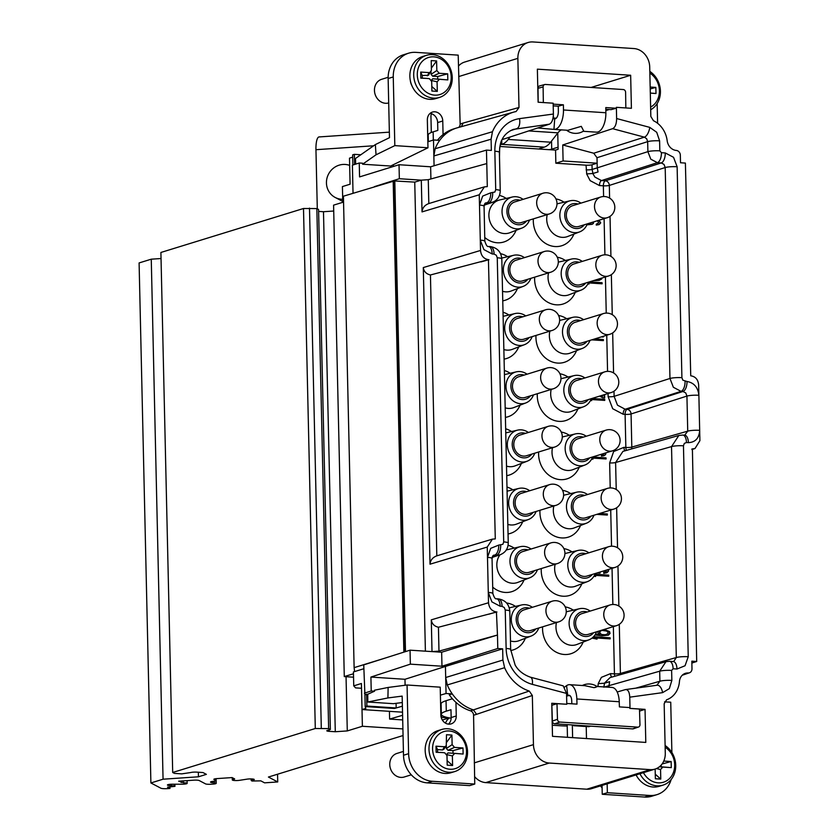 <?xml version="1.0" encoding="UTF-8"?>
<svg xmlns="http://www.w3.org/2000/svg" width="839" height="839" viewBox="0 0 839 839"><rect width="100%" height="100%" fill="white"/><g stroke="black" fill="none" stroke-linecap="round" stroke-linejoin="round"><path stroke-width="1.26" d="M389.432 711.325L389.611 719.075L402.699 719.925M402.909 728.913L362.385 726.27L347.283 730.926L335.285 731.734L329.108 731.335A4.415 0.703 -1.3 0 1 326.822 730.779A4.415 0.703 -1.3 0 1 327.378 730.423L330.367 729.5L328.636 728.588L315.296 728.514L172.698 772.478L174.428 773.39L181.769 773.862L190.747 772.541A4.415 0.703 -1.3 0 1 196.746 772.132L202.933 772.541L206.384 774.355L198.444 776.799L163.06 779.2L150.894 782.955L160.878 788.209A5.296 0.839 178.7 0 0 167.433 788.639L169.971 788.461L167.527 787.171L174.963 786.353L171.67 785.608A4.415 0.703 -1.3 0 1 167.433 785.01A4.415 0.703 -1.3 0 1 172.467 784.203L182.094 784.203A4.415 0.703 178.7 0 0 187.139 783.406A4.415 0.703 178.7 0 0 183.384 782.797L178.665 781.193L193.715 780.176A4.415 0.703 -1.3 0 1 199.179 780.532L205.534 783.878A4.415 0.703 178.7 0 0 210.998 784.234L213.001 784.098A4.415 0.703 178.7 0 0 216.2 783.353A4.415 0.703 178.7 0 0 214.385 782.829L212.519 782.661A4.856 0.766 -1.3 0 1 210.526 782.084A4.856 0.766 -1.3 0 1 212.791 781.382L214.417 781.182A3.534 0.556 178.7 0 0 216.063 780.679A3.534 0.556 178.7 0 0 215.917 780.522L214.029 779.525A4.415 0.703 -1.3 0 1 213.851 779.337A4.415 0.703 -1.3 0 1 217.049 778.592L232.099 777.575L234.668 778.928L233.85 779.379A4.415 0.703 178.7 0 0 232.319 779.945A4.415 0.703 178.7 0 0 234.889 780.522A4.415 0.703 178.7 0 0 239.587 780.312L247.002 779.158A4.415 0.703 -1.3 0 1 251.71 778.949A4.415 0.703 -1.3 0 1 254.269 779.525A4.415 0.703 -1.3 0 1 252.35 780.144L251.197 780.522L252.036 781.025L260.824 780.857L264.579 782.839L277.73 781.948L277.552 774.229M405.101 685.253L404.975 679.286L370.911 677.063L371.226 690.979L374.551 691.2L367.734 694.252L364.913 694.713L365.175 706.564L365.846 708.42L362.008 709.542L361.42 683.491L353.743 685.851L355.579 687.886L361.525 688.274L362.385 726.27M403.056 735.541L268.417 777.04L277.73 781.948M452.389 698.761L446.044 700.722A39.653 6.272 178.7 0 0 441.104 703.89L441.335 714.325A39.653 6.272 178.7 0 1 446.285 711.157L450.973 709.71L451.151 717.544L456.259 715.971L455.955 702.369A42.516 36.675 72.9 0 1 449.253 694.776L452.263 693.905L446.054 693.496L440.391 695.143M402.395 706.165L396.176 707.969L396.071 703.334M362.008 709.542L402.531 712.185M402.594 715.3L389.611 719.075M440.957 716.233L442.499 715.782M364.913 694.713L363.738 664.887L385.153 658.08L354.121 667.645L354.593 671.578L353.429 671.934L353.743 685.851M363.822 668.735L354.593 671.578M353.555 677.199L344.284 676.591L353.471 673.759M366.884 706.039L396.176 707.969L394.477 708.473L365.175 706.564L366.884 706.039L366.612 694.178M367.734 694.252L367.828 702.012L393.386 703.68L402.311 702.537M360.822 154.754L354.362 154.345L354.593 164.475M355.684 164.129L355.484 158.498L375.358 144.581L376.04 154.796L362.605 164.213L390.628 166.038L427.974 147.779L427.345 119.998A8.81 7.603 -107.1 0 1 432.452 112.08A8.81 7.603 -107.1 0 1 442.761 120.994L443.065 134.597A42.516 36.675 72.9 0 0 437.518 140.228M374.551 691.2L374.54 690.203L388.132 687.445L407.062 685.002L440.213 687.172L440.842 714.964A8.81 7.603 -107.1 0 0 451.151 723.879A8.81 7.603 -107.1 0 0 456.259 715.971M455.955 702.369A42.516 36.675 72.9 0 0 470.459 710.801L473.437 709.888L476.562 714.325L473.574 715.248L474.748 784.056L432.337 781.287A26.439 22.8 72.9 0 1 408.614 753.674L407.062 685.002M473.574 715.248A4.405 3.796 72.9 0 0 470.459 710.801M427.198 759.798A12.333 10.645 -107.1 0 1 425.635 754.701M639.538 711.063L645.044 709.364L645.799 742.421L552.502 736.327L551.758 703.271L566.786 704.257L566.545 693.413L563.231 685.862L530.342 677.167A8.81 3.922 104.8 0 1 532.346 684.372L566.545 693.413M388.132 687.445L387.922 697.943L402.164 696.108L403.507 755.257A26.439 22.8 72.9 0 0 427.229 782.86L469.63 785.629L474.748 784.056M451.151 717.544A8.81 7.603 -107.1 0 1 448.425 724.13M367.828 702.012L387.922 697.943M364.378 693.161L371.226 690.979M446.054 693.496L445.436 666.449L404.975 679.286M445.436 666.449L502.655 648.83L497.779 648.505L441.975 666.218L410.355 664.152L370.911 677.063M410.355 664.152L410.04 650.173L385.153 658.08M410.04 650.173L432.012 651.599L431.288 619.853L488.518 602.748L487.249 547.059L430.019 564.186L423.296 267.568L480.527 250.462L479.258 194.784L484.418 186.856L487.302 186.625L486.777 163.574L428.278 179.682L421.304 180.154L414.749 182.115L394.382 180.941L405.069 651.746M343.56 202.073L333.586 205.146L344.284 676.591M346.046 676.706L347.283 730.926M333.723 211.029L323.487 211.722L335.285 731.734M354.121 667.645L343.424 196.2L394.382 180.941M323.487 211.722L318.61 211.407M330.367 729.5L318.568 209.488L316.838 208.575L303.498 208.502L160.899 252.466L172.698 772.478M161.036 258.527L151.261 259.188L139.096 262.932L150.894 782.955M343.518 200.248L342.732 200.49L343.539 201.381M352.705 157.113L349.496 158.162L350.083 184.213L342.417 186.573L342.732 200.49M374.456 186.636L399.343 178.717L421.304 180.154L422.027 211.9C422.426 207.883 424.691 205.104 428.823 203.562L428.278 179.682M399.343 178.717L399.028 164.727L430.638 166.793L486.463 150.097L491.35 150.412L491.098 139.201L492.462 131.733A40.912 35.28 -107.1 0 1 513.846 112.069A40.912 35.28 -107.1 0 1 516.1 111.535L518.995 107.486L517.873 58.342A17.619 15.196 -107.1 0 1 528.098 42.506A17.619 15.196 -107.1 0 1 532.901 41.95L633.896 48.547A17.619 15.196 -107.1 0 1 649.711 66.942L650.833 116.464L653.455 120.711A23.461 20.23 -107.1 0 1 667.173 140.721A10.425 8.988 72.9 0 0 676.307 150.443A4.552 3.933 -107.1 0 1 680.335 155.205L680.502 162.756L685.39 163.081L690.738 375.788C695.5 376.533 698.132 379.606 698.646 384.986L698.877 395.305C697.985 387.345 694.031 382.741 687.005 381.483A8.81 4.237 -86.3 0 1 682.977 391.477L627.111 409.369A4.405 3.776 -107.8 0 1 631.064 413.963L631.809 447.082A4.405 3.786 -105.9 0 1 631.463 448.959M486.463 150.097L486.777 163.574M482.687 196.085L479.499 205.094A8.81 1.395 178.7 0 1 484.061 206.195L485.519 202.944L486.746 202.797A8.81 4.237 93.7 0 0 490.773 192.792L482.687 196.085M563.095 160.973L597.127 163.196L592.019 164.769A4.405 0.692 178.7 0 1 586.031 165.178L555.858 163.206L563.095 160.973L562.738 144.969L612.606 128.682C615.207 127.371 616.55 123.994 616.623 118.54L616.371 107.329L631.41 108.304L630.655 75.258L537.369 69.165L538.114 102.222L553.153 103.197L553.394 114.041C553.205 119.568 551.863 122.945 549.377 124.182L513.363 129.395C505.026 132.751 502.477 138.687 502.152 139.463C500.789 141.078 499.876 145.367 499.383 152.352A8.81 1.395 178.7 0 0 494.842 151.23L495.713 189.645L494.863 192.047L490.773 192.792M649.785 127.381A8.81 3.922 -75.1 0 1 644.394 137.156L646.712 138.792L647.666 141.644A8.81 1.395 178.7 0 1 659.601 140.837L656.717 132.289L649.785 127.381L616.623 118.54M609.607 198.098L609.324 185.419L665.191 167.538A8.81 1.395 178.7 0 1 677.125 166.741L673.528 157.292L665.264 152.939A8.81 4.237 -86.3 0 1 661.237 162.934L605.37 180.825A4.405 3.776 -107.8 0 1 609.324 185.419A4.405 0.692 -1.3 0 1 603.356 185.818L599.507 185.566L590.132 180.637L586.629 173.904L592.795 173.516L598.05 171.943L597.242 167.863L592.124 169.436L592.932 173.516M688.389 442.646A8.81 4.237 -86.3 0 0 684.708 435.168L682.778 435.042A8.81 4.237 93.7 0 1 686.459 442.52L688.389 442.646C695.384 442.3 699.139 438.199 699.674 430.334L699.904 440.653L695.017 448.508L691.871 449.033M682.726 674.808L688.169 672.972A4.552 3.933 -107.1 0 0 689.438 672.794A4.552 3.933 -107.1 0 0 691.986 668.725L691.818 661.174L696.695 661.489L692.395 448.855M698.877 395.305L699.674 430.334A8.81 1.395 -1.3 0 0 687.728 431.152L631.809 447.082A4.405 0.692 178.7 0 1 625.842 447.481L625.097 414.361L623.167 414.235L612.701 408.719L608.139 396.753L608.065 393.512M425.394 651.169L414.749 182.115M405.489 651.62L394.802 180.815M445.876 198.382L428.823 203.562M430.638 166.793L430.91 178.959M399.028 164.727L359.564 176.914L359.249 162.997L362.574 163.206L362.605 164.213M393.334 166.489L393.302 165.22L392.432 165.157M427.838 141.812L433.49 139.966L434.078 165.765M443.065 134.597A42.516 36.675 72.9 0 1 453.763 128.891L456.741 127.968A42.516 36.675 -107.1 0 0 439.699 140.375L433.49 139.966M499.845 146.468L555.554 150.097L558.113 149.269L557.746 133.076M657.608 123.302L657.157 103.575M591.117 87.445L630.655 75.258M553.362 115.74L553.415 118.037M558.061 147.192L551.716 149.153L551.527 141.078M441.199 717.366L449.211 717.89L442.331 720.009M552.251 725.242L558.952 725.672A39.653 6.272 178.7 0 0 567.206 726.029M441.335 714.325A39.653 6.272 178.7 0 0 451.141 718.215M586.22 726.532L586.492 738.551M572.334 724.959L572.618 737.638M671.882 752.541L670.739 702.212L664.561 701.813M607.153 783.846L607.363 792.708L649.764 795.477A26.439 22.8 72.9 0 0 656.958 794.638A26.439 22.8 72.9 0 0 671.179 779.483M573.352 725.022L573.771 725.725L588.8 726.7L590.593 726.154M573.771 725.725L575.554 725.169M617.189 691.997L625.338 689.627C627.96 689.333 629.439 691.839 629.764 697.167L630.016 708.378L645.044 709.364M596.959 686.459L612.061 687.445A17.179 8.264 -86.3 0 1 619.245 701.74L619.402 706.899L629.816 707.571L630.016 708.378M571.82 703.785L571.726 700.722A6.607 3.178 -86.3 0 0 568.968 695.227A6.607 3.178 -86.3 0 0 567.783 695.615L566.619 696.443M552.356 721.058L551.863 705.253L556.981 703.68L557.474 719.296A2.643 2.276 71 0 0 559.865 722.054L554.757 723.805A2.643 2.276 -109 0 1 552.356 721.058L557.474 719.296M559.865 722.054L637.734 727.13A2.643 2.276 71 0 0 638.51 727.035L633.403 728.787A2.643 2.276 -109 0 1 632.627 728.892L554.757 723.805M629.837 708.431L639.475 709.06L639.968 724.686A2.643 2.276 71 0 1 638.51 727.035M566.786 704.257L556.981 703.68M566.776 703.46L577.001 704.131L576.833 698.971A17.179 8.264 -86.3 0 0 569.66 684.676A17.179 8.264 -86.3 0 0 566.577 685.662L564.752 686.963M595.008 687.519C598.06 686.323 597.725 686.375 594.012 687.665L584.835 685.673L569.66 684.676M596.886 686.459L597.011 686.491A14.536 14.536 0 0 0 582.308 685.505M604.72 686.973L608.988 685.652L609.617 681.667L604.5 683.24L598.197 683.628L601.406 677.335L610.582 673.612L614.431 673.853A4.405 0.692 178.7 0 0 620.399 673.455L676.307 657.535A8.81 1.395 -1.3 0 1 688.242 656.738L685.064 665.736L676.979 669.029A8.81 4.237 -86.3 0 0 673.287 661.552L673.665 661.51M676.979 669.029L673.119 668.777A8.81 4.237 93.7 0 0 669.438 661.3L665.956 661.688L659.685 671.21L659.915 681.216A8.81 1.395 -1.3 0 1 671.85 680.419L669.344 688.62L662.611 692.636A8.81 4.415 -97.8 0 0 657.157 685.222L657.21 685.222M500.159 606.24L491.895 601.888L488.288 592.428A8.81 1.395 -1.3 0 1 492.85 593.561L492.85 593.561C494.14 597.525 495.356 599.266 496.468 598.763L496.468 598.763A8.81 4.237 93.7 0 1 500.159 606.24L502.089 606.366A8.81 4.237 -86.3 0 0 498.397 598.889L498.397 598.889C505.288 600.074 509.084 604.164 509.797 611.159A8.81 1.395 178.7 0 0 505.246 610.047L504.291 607.53L502.089 606.366M488.518 602.748C489.095 608.055 491.727 611.117 496.426 611.935L497.475 635.029L441.65 652.228L441.975 666.218M497.779 648.505L497.475 635.029L438.975 651.127L438.44 627.247C434.256 626.272 431.865 623.807 431.288 619.853M502.655 648.83L502.918 660.041L504.617 667.708A40.912 35.28 -107.1 0 0 529.252 691.053L532.335 695.489L533.447 744.633A17.619 15.196 -107.1 0 0 549.262 763.039L650.267 769.636A17.619 15.196 -107.1 0 0 655.06 769.08A17.619 15.196 -107.1 0 0 665.285 753.244L664.163 703.722L666.596 699.81A23.461 20.23 -107.1 0 0 679.443 681.53A10.425 8.988 72.9 0 1 685.264 673.371A10.425 8.988 72.9 0 1 688.169 672.972M691.86 663.03L696.695 661.489M474.58 776.589A17.619 15.196 72.9 0 0 485.771 782.609L586.776 789.205A17.619 15.196 72.9 0 0 591.568 788.65L655.06 769.08M529.252 691.053L473.437 709.888A42.516 36.675 -107.1 0 1 452.263 693.905A42.516 36.675 72.9 0 1 447.292 684.939L445.687 677.513L502.918 660.041M602.045 785.419L602.245 794.281L607.363 792.708M567.174 724.623L567.468 737.303M602.245 794.281L644.646 797.05A26.439 22.8 72.9 0 0 651.84 796.211L656.958 794.638M445.53 723.166A12.333 10.645 -107.1 0 1 449.431 717.922M636.098 774.921A22.024 19.003 72.9 0 0 653.109 787.024A22.024 19.003 72.9 0 0 659.097 786.332L662.936 785.147A22.024 19.003 -107.1 0 1 656.937 785.839A22.024 19.003 -107.1 0 1 639.926 773.747M665.117 745.525A22.024 19.003 -107.1 0 1 675.689 767.234A22.024 19.003 -107.1 0 1 662.936 785.147M665.149 747.224A19.381 16.717 -107.1 0 1 674.304 769.311A19.381 16.717 -107.1 0 1 658.164 782.839A19.381 16.717 -107.1 0 1 643.44 772.656M656.465 768.555L660.555 769.531L660.765 779.095L655.374 778.749L655.154 769.174M660.555 769.531L662.81 767.077L659.412 766.773M663.775 761.057L671.148 761.539L671.284 767.622L662.81 767.077M662.107 763.951L671.148 761.539M661.163 765.126L661.205 766.825L671.284 767.622M661.205 766.825L659.496 766.71M655.269 774.187L660.765 779.095M602.098 787.779A12.333 10.645 -107.1 0 1 600.493 785.902M438.975 651.127L432.012 651.599L441.65 652.228M496.95 611.977L438.44 627.247M492.85 593.561L492.053 558.48A8.81 1.395 178.7 0 0 487.49 557.369L490.679 548.36L498.775 545.077A8.81 4.237 93.7 0 1 494.748 555.072L493.489 555.229M610.215 487.931L609.649 462.918L613.666 451.518L623.922 447.355L625.842 447.481A4.405 2.118 93.7 0 0 626.544 450.365M555.858 163.206L555.554 150.097M580.515 525.497A24.226 20.902 -107.1 0 1 557.002 537.044A24.226 20.902 -107.1 0 1 539.917 512.629A24.226 20.902 -107.1 0 1 539.97 510.28M562.56 490.322A24.226 20.902 -107.1 0 1 570.688 493.594M504.082 359.113A24.226 20.902 72.9 0 0 518.722 346.885M503.012 312.234A24.226 20.902 -107.1 0 1 508.895 314.992M537.327 393.711A24.226 20.902 -107.1 0 0 537.275 396.071A24.226 20.902 72.9 0 0 554.359 420.486A24.226 20.902 72.9 0 0 577.872 408.939M559.907 373.764A24.226 20.902 -107.1 0 1 568.034 377.036M505.403 417.392A24.226 20.902 72.9 0 0 520.044 405.164M504.333 370.513A24.226 20.902 -107.1 0 1 510.217 373.271M505.655 428.792A24.226 20.902 -107.1 0 1 511.538 431.55M506.725 475.671A24.226 20.902 72.9 0 0 521.365 463.443M579.193 467.218A24.226 20.902 72.9 0 1 555.68 478.765A24.226 20.902 72.9 0 1 538.596 454.35A24.226 20.902 -107.1 0 1 538.648 451.99M561.228 432.043A24.226 20.902 -107.1 0 1 569.366 435.315M484.764 237.468A24.226 20.902 72.9 0 0 497.223 242.765A24.226 20.902 72.9 0 0 516.079 230.326M506.242 198.434A24.226 20.902 72.9 0 0 499.446 195.424M533.352 218.874A24.226 20.902 72.9 0 0 555.051 246.54A24.226 20.902 72.9 0 0 573.907 234.102M564.07 202.209A24.226 20.902 72.9 0 0 555.942 198.927M534.674 277.153A24.226 20.902 72.9 0 0 556.372 304.819A24.226 20.902 72.9 0 0 575.229 292.381M565.392 260.489A24.226 20.902 72.9 0 0 557.264 257.206M502.76 300.834A24.226 20.902 72.9 0 0 517.401 288.606M507.574 256.713A24.226 20.902 72.9 0 0 500.526 253.651M536.006 335.432A24.226 20.902 -107.1 0 0 535.953 337.792A24.226 20.902 72.9 0 0 553.037 362.207A24.226 20.902 72.9 0 0 576.55 350.66M558.585 315.485A24.226 20.902 -107.1 0 1 566.713 318.757M510.71 650.508A24.226 20.902 72.9 0 0 525.34 638.28M515.503 606.387A24.226 20.902 72.9 0 0 506.557 602.989M542.613 626.827A24.226 20.902 72.9 0 0 564.311 654.493A24.226 20.902 72.9 0 0 583.157 642.055M573.331 610.152A24.226 20.902 72.9 0 0 565.203 606.88M541.291 568.548A24.226 20.902 72.9 0 0 562.99 596.214A24.226 20.902 72.9 0 0 581.836 583.776M572.009 551.873A24.226 20.902 72.9 0 0 563.86 548.601M492.703 587.143A24.226 20.902 72.9 0 0 505.162 592.439A24.226 20.902 72.9 0 0 524.018 580.001M514.181 548.108A24.226 20.902 72.9 0 0 508.098 545.287M506.987 487.071A24.226 20.902 -107.1 0 1 512.86 489.829M522.697 521.722A24.226 20.902 -107.1 0 1 508.046 533.95M454.696 268.91L454.161 269.046M597.462 220.72L598.668 222.912L596.235 224.202L596.256 225.104L599.109 224.569L600.714 222.859L599.025 220.238M586.901 224.862L592.145 224.296L593.351 223.468L593.729 221.863M588.338 282.9L602.098 283.802L602.066 282.712L589.408 281.883M587.824 283.949L588.999 284.033L588.013 283.592M591.736 339.858L603.388 340.613L603.356 339.533L594.641 338.956M590.96 399.511L604.741 400.402L604.72 399.322L591.925 398.483M590.446 400.56L591.642 400.633L590.635 400.193M592.156 458.052L606.073 458.964L606.041 457.874L592.596 456.993M591.621 459.101L592.974 459.195L591.841 458.692M596.749 514.37L607.342 515.062L607.321 513.971L599.665 513.478M594.463 575.302L608.726 576.236L608.705 575.145L594.966 574.254M593.855 576.351L595.627 576.466L594.18 575.827M591.998 638.112L597.053 639.108L594.159 637.829L610.152 638.878L610.131 637.787L593.561 636.707M593.288 280.687L599.151 280.352L601.573 279.062L601.962 278.013M601.416 336.869L603.304 336.995L603.283 336.292M599.675 396.092L602.633 397.738L604.688 397.875L604.604 394.571M602.57 395.2L602.601 396.291L601.343 395.578M603.902 453.48L603.105 454.79L601.479 455.22L601.5 456.133L603.954 455.745L605.559 454.591L605.926 452.85M606.545 570.038L606.167 571.537L603.723 572.292L603.755 573.373L607.016 572.68L608.611 570.981L608.39 569.461M597.116 572.943L600.063 573.131L600.032 572.041M597.85 631.4L598.155 633.571L599.822 634.766L595.47 634.148M594.956 634.966L601.888 635.805L608.432 635.144L610.026 633.445L609.575 631.599L604.216 629.439M591.694 222.492L590.488 223.646L587.279 223.982M599.445 278.789L596.172 279.796M601.773 630.372L606.702 631.054L607.95 632.218L607.981 633.487L605.559 634.777L601.867 634.536L600.2 633.518L599.749 631.683L601.773 630.372L599.329 631.819L599.78 633.655L602.675 634.924L606.775 634.494M587.552 494.528A16.287 14.053 72.9 0 0 576.729 492.178L564.154 495.125A17.179 14.819 72.9 0 0 563.609 495.272M553.845 506.001A17.179 14.819 72.9 0 0 553.331 510.794A17.179 14.819 72.9 0 0 574.264 527.909L586.314 523.263A16.287 14.053 72.9 0 0 593.939 515.24M576.729 492.178A16.287 14.053 72.9 0 0 566.472 507.039A16.287 14.053 72.9 0 0 586.314 523.263M584.605 495.43A12.637 10.907 72.9 0 0 571.359 506.725A12.637 10.907 72.9 0 0 578.837 518.89A12.637 10.907 72.9 0 0 590.981 516.153M572.953 506.829A10.834 9.344 72.9 0 0 585.622 517.799L613.791 509.116A10.834 9.344 -107.1 0 1 601.123 498.146A10.834 9.344 72.9 0 1 607.405 488.403L579.235 497.087A10.834 9.344 72.9 0 0 572.953 506.829M503.861 349.569A17.179 14.819 72.9 0 0 512.472 349.297L524.522 344.651A16.287 14.053 72.9 0 0 532.146 336.628M524.522 344.651A16.287 14.053 72.9 0 1 504.679 328.427A16.287 14.053 -107.1 0 1 514.936 313.576A16.287 14.053 -107.1 0 1 525.759 315.915M529.189 337.54A12.637 10.907 -107.1 0 1 517.044 340.277A12.637 10.907 -107.1 0 1 509.567 328.112A12.637 10.907 72.9 0 1 522.802 316.817M545.612 309.79L517.443 318.474A10.834 9.344 72.9 0 0 511.15 328.217A10.834 9.344 72.9 0 0 523.83 339.187L551.999 330.503A10.834 10.834 0 0 0 559.634 319.9A10.834 10.834 0 0 0 545.612 309.79A10.834 9.344 -107.1 0 0 539.32 319.533A10.834 9.344 72.9 0 0 551.999 330.503M591.296 398.682A16.287 14.053 -107.1 0 1 583.671 406.705L571.611 411.351A17.179 14.819 -107.1 0 1 550.688 394.236A17.179 14.819 72.9 0 1 551.202 389.443M584.909 377.959A16.287 14.053 72.9 0 0 574.086 375.62L561.511 378.567A17.179 14.819 72.9 0 0 560.955 378.714M574.086 375.62A16.287 14.053 72.9 0 0 563.818 390.481A16.287 14.053 -107.1 0 0 583.671 406.705M588.338 399.584A12.637 10.907 -107.1 0 1 576.194 402.332A12.637 10.907 -107.1 0 1 568.716 390.166A12.637 10.907 72.9 0 1 581.951 378.871M576.592 380.528A10.834 9.344 72.9 0 0 570.3 390.271A10.834 9.344 72.9 0 0 582.969 401.241L611.149 392.558A10.834 9.344 -107.1 0 1 598.469 381.588A10.834 9.344 72.9 0 1 604.762 371.845L576.592 380.528M505.183 407.848A17.179 14.819 72.9 0 0 513.793 407.576L525.843 402.93A16.287 14.053 72.9 0 0 533.468 394.907M525.843 402.93A16.287 14.053 72.9 0 1 506.001 386.706A16.287 14.053 -107.1 0 1 516.258 371.855A16.287 14.053 -107.1 0 1 527.081 374.194M530.51 395.819A12.637 10.907 -107.1 0 1 518.366 398.556A12.637 10.907 -107.1 0 1 510.888 386.391A12.637 10.907 72.9 0 1 524.123 375.096M546.934 368.069L518.764 376.753A10.834 9.344 72.9 0 0 512.472 386.496A10.834 9.344 72.9 0 0 525.151 397.466L553.321 388.782A10.834 10.834 0 0 0 560.966 378.179A10.834 10.834 0 0 0 546.934 368.069A10.834 9.344 -107.1 0 0 540.641 377.812A10.834 9.344 72.9 0 0 553.321 388.782M506.504 466.127A17.179 14.819 72.9 0 0 515.115 465.855L527.165 461.209A16.287 14.053 72.9 0 0 534.789 453.186M528.402 432.473A16.287 14.053 -107.1 0 0 517.579 430.134A16.287 14.053 -107.1 0 0 507.322 444.985A16.287 14.053 72.9 0 0 527.165 461.209M525.445 433.375A12.637 10.907 72.9 0 0 512.22 444.67A12.637 10.907 -107.1 0 0 519.687 456.836A12.637 10.907 -107.1 0 0 531.832 454.098M548.255 426.348L520.086 435.032A10.834 9.344 72.9 0 0 513.793 444.775A10.834 9.344 72.9 0 0 526.473 455.745L554.642 447.061A10.834 10.834 0 0 0 562.287 436.458A10.834 10.834 0 0 0 548.255 426.348A10.834 9.344 -107.1 0 0 541.963 436.091A10.834 9.344 72.9 0 0 554.642 447.061M586.23 436.238A16.287 14.053 72.9 0 0 575.407 433.899L562.833 436.846A17.179 14.819 72.9 0 0 562.287 436.993M552.523 447.722A17.179 14.819 72.9 0 0 552.01 452.515A17.179 14.819 -107.1 0 0 572.932 469.63L584.993 464.984A16.287 14.053 -107.1 0 1 565.15 448.76A16.287 14.053 72.9 0 1 575.407 433.899M592.617 456.961A16.287 14.053 -107.1 0 1 584.993 464.984M583.273 437.15A12.637 10.907 72.9 0 0 570.038 448.446A12.637 10.907 -107.1 0 0 577.515 460.611A12.637 10.907 -107.1 0 0 589.66 457.863M577.914 438.807A10.834 9.344 72.9 0 0 571.621 448.55A10.834 9.344 72.9 0 0 584.301 459.52L612.47 450.837A10.834 9.344 -107.1 0 1 599.791 439.867A10.834 9.344 72.9 0 1 606.083 430.124L577.914 438.807M521.868 228.093L509.818 232.739A17.179 14.819 -107.1 0 1 504.312 233.567A17.179 14.819 -107.1 0 1 489.064 217.815A17.179 14.819 -107.1 0 1 499.719 199.955L512.293 197.018A16.287 14.053 72.9 0 0 502.194 213.945A16.287 14.053 72.9 0 0 516.646 228.879A16.287 14.053 72.9 0 0 521.868 228.093A16.287 14.053 72.9 0 0 529.503 220.07M523.117 199.357A16.287 14.053 72.9 0 0 515.922 196.725A16.287 14.053 72.9 0 0 512.293 197.018M526.546 220.982A12.637 10.907 -107.1 0 1 518.271 224.758A12.637 10.907 -107.1 0 1 506.924 211.554A12.637 10.907 -107.1 0 1 517.705 199.797A12.637 10.907 -107.1 0 1 520.159 200.269M542.969 193.232L514.8 201.916A10.834 9.344 72.9 0 0 508.507 211.659A10.834 9.344 72.9 0 0 521.176 222.629L549.356 213.945A10.834 10.834 0 0 0 556.991 203.342A10.834 10.834 0 0 0 542.969 193.232A10.834 9.344 -107.1 0 0 536.677 202.975A10.834 9.344 72.9 0 0 549.356 213.945M580.945 203.132A16.287 14.053 72.9 0 0 573.74 200.49A16.287 14.053 72.9 0 0 570.121 200.794A16.287 14.053 72.9 0 0 560.022 217.721A16.287 14.053 72.9 0 0 574.474 232.655A16.287 14.053 72.9 0 0 579.697 231.868L567.646 236.514A17.179 14.819 -107.1 0 1 562.14 237.343A17.179 14.819 -107.1 0 1 547.238 214.606M556.991 203.877A17.179 14.819 -107.1 0 1 557.547 203.73L570.121 200.794M584.374 224.747A12.637 10.907 -107.1 0 1 576.099 228.533A12.637 10.907 -107.1 0 1 564.752 215.329A12.637 10.907 -107.1 0 1 575.533 203.573A12.637 10.907 -107.1 0 1 577.987 204.034M579.697 231.868A16.287 14.053 72.9 0 0 587.321 223.845M572.618 205.691A10.834 9.344 72.9 0 0 566.325 215.434A10.834 9.344 72.9 0 0 579.004 226.404L607.174 217.721A10.834 9.344 -107.1 0 1 594.505 206.751A10.834 9.344 72.9 0 1 600.787 197.008L572.618 205.691M582.266 261.401A16.287 14.053 72.9 0 0 575.072 258.769A16.287 14.053 72.9 0 0 571.443 259.073A16.287 14.053 72.9 0 0 561.343 276A16.287 14.053 72.9 0 0 575.795 290.934A16.287 14.053 72.9 0 0 581.018 290.147L568.968 294.793A17.179 14.819 -107.1 0 1 563.462 295.622A17.179 14.819 -107.1 0 1 548.559 272.885M558.313 262.156A17.179 14.819 -107.1 0 1 558.868 262.009L571.443 259.073M585.695 283.026A12.637 10.907 -107.1 0 1 577.421 286.812A12.637 10.907 -107.1 0 1 566.073 273.608A12.637 10.907 -107.1 0 1 576.854 261.852A12.637 10.907 -107.1 0 1 579.309 262.313M581.018 290.147A16.287 14.053 72.9 0 0 588.653 282.124M573.939 263.97A10.834 9.344 72.9 0 0 567.657 273.713A10.834 9.344 72.9 0 0 580.326 284.683L608.495 276A10.834 9.344 -107.1 0 1 595.826 265.03A10.834 9.344 72.9 0 1 602.119 255.287L573.939 263.97M524.438 257.636A16.287 14.053 72.9 0 0 517.244 255.004A16.287 14.053 72.9 0 0 513.615 255.297A16.287 14.053 72.9 0 0 503.515 272.224A16.287 14.053 72.9 0 0 517.967 287.158A16.287 14.053 72.9 0 0 523.2 286.372L511.14 291.018A17.179 14.819 -107.1 0 1 505.634 291.846A17.179 14.819 -107.1 0 1 502.54 291.29M527.867 279.261A12.637 10.907 -107.1 0 1 519.593 283.037A12.637 10.907 -107.1 0 1 508.245 269.833A12.637 10.907 -107.1 0 1 519.026 258.076A12.637 10.907 -107.1 0 1 521.48 258.548M523.2 286.372A16.287 14.053 72.9 0 0 530.825 278.349M544.291 251.511L516.121 260.195A10.834 9.344 72.9 0 0 509.829 269.938A10.834 9.344 72.9 0 0 522.498 280.908L550.678 272.224A10.834 10.834 0 0 0 558.313 261.621A10.834 10.834 0 0 0 544.291 251.511A10.834 9.344 -107.1 0 0 537.998 261.254A10.834 9.344 72.9 0 0 550.678 272.224M589.974 340.403A16.287 14.053 -107.1 0 1 582.339 348.426L570.289 353.072A17.179 14.819 -107.1 0 1 549.367 335.957A17.179 14.819 72.9 0 1 549.881 331.164M583.587 319.68A16.287 14.053 72.9 0 0 572.764 317.341L560.19 320.288A17.179 14.819 72.9 0 0 559.634 320.435M572.764 317.341A16.287 14.053 72.9 0 0 562.497 332.202A16.287 14.053 -107.1 0 0 582.339 348.426M587.017 341.305A12.637 10.907 -107.1 0 1 574.862 344.053A12.637 10.907 -107.1 0 1 567.395 331.887A12.637 10.907 72.9 0 1 580.63 320.592M575.26 322.249A10.834 9.344 72.9 0 0 568.978 331.992A10.834 9.344 72.9 0 0 581.647 342.962L609.817 334.279A10.834 9.344 -107.1 0 1 597.148 323.309A10.834 9.344 72.9 0 1 603.44 313.566L575.26 322.249M510.479 640.965A17.179 14.819 72.9 0 0 513.573 641.52A17.179 14.819 72.9 0 0 519.079 640.692L531.129 636.046A16.287 14.053 -107.1 0 1 525.906 636.832A16.287 14.053 -107.1 0 1 511.454 621.898A16.287 14.053 -107.1 0 1 521.554 604.971A16.287 14.053 -107.1 0 1 525.172 604.667A16.287 14.053 -107.1 0 1 532.377 607.31M538.753 628.023A16.287 14.053 -107.1 0 1 531.129 636.046M535.806 628.935A12.637 10.907 -107.1 0 1 527.532 632.711A12.637 10.907 -107.1 0 1 516.184 619.507A12.637 10.907 -107.1 0 1 526.965 607.751A12.637 10.907 -107.1 0 1 529.419 608.212M552.219 601.185L524.05 609.869A10.834 9.344 72.9 0 0 517.757 619.612A10.834 9.344 72.9 0 0 530.437 630.582L558.606 621.898A10.834 10.834 0 0 0 566.252 611.295A10.834 10.834 0 0 0 552.219 601.185A10.834 9.344 -107.1 0 0 545.937 610.928A10.834 9.344 72.9 0 0 558.606 621.898M596.581 631.798A16.287 14.053 -107.1 0 1 588.957 639.821A16.287 14.053 -107.1 0 1 583.734 640.608A16.287 14.053 -107.1 0 1 569.282 625.674A16.287 14.053 -107.1 0 1 579.371 608.736L566.797 611.683A17.179 14.819 72.9 0 0 566.252 611.83M556.488 622.548A17.179 14.819 72.9 0 0 571.39 645.296A17.179 14.819 72.9 0 0 576.907 644.467L588.957 639.821M579.371 608.736A16.287 14.053 -107.1 0 1 583 608.443A16.287 14.053 -107.1 0 1 590.195 611.075M593.624 632.7A12.637 10.907 -107.1 0 1 585.349 636.486A12.637 10.907 -107.1 0 1 574.012 623.283A12.637 10.907 -107.1 0 1 584.783 611.526A12.637 10.907 -107.1 0 1 587.248 611.988M581.878 613.645A10.834 9.344 72.9 0 0 575.585 623.387A10.834 9.344 72.9 0 0 588.265 634.357L616.434 625.674A10.834 9.344 -107.1 0 1 603.755 614.693A10.834 9.344 72.9 0 1 610.047 604.961L581.878 613.645M595.26 573.509A16.287 14.053 -107.1 0 1 587.636 581.542A16.287 14.053 -107.1 0 1 582.413 582.329A16.287 14.053 -107.1 0 1 567.961 567.395A16.287 14.053 -107.1 0 1 578.05 550.457L565.476 553.404A17.179 14.819 72.9 0 0 564.92 553.551M555.166 564.269A17.179 14.819 72.9 0 0 570.069 587.017A17.179 14.819 72.9 0 0 575.585 586.188L587.636 581.542M578.05 550.457A16.287 14.053 -107.1 0 1 581.679 550.164A16.287 14.053 -107.1 0 1 588.873 552.796M592.303 574.421A12.637 10.907 -107.1 0 1 584.028 578.207A12.637 10.907 -107.1 0 1 572.691 565.004A12.637 10.907 -107.1 0 1 583.462 553.247A12.637 10.907 -107.1 0 1 585.916 553.709M574.264 565.108A10.834 9.344 72.9 0 0 586.933 576.078L615.102 567.395A10.834 9.344 -107.1 0 1 602.423 556.425A10.834 9.344 72.9 0 1 608.715 546.682L580.546 555.366A10.834 9.344 72.9 0 0 574.264 565.108M537.432 569.733A16.287 14.053 -107.1 0 1 529.808 577.767A16.287 14.053 -107.1 0 1 524.585 578.553A16.287 14.053 -107.1 0 1 510.133 563.619A16.287 14.053 -107.1 0 1 520.232 546.692L507.647 549.629A17.179 14.819 72.9 0 0 506.232 550.048M499.939 554.841A17.179 14.819 72.9 0 0 498.46 572.701A17.179 14.819 72.9 0 0 512.251 583.241A17.179 14.819 72.9 0 0 517.757 582.413L529.808 577.767M520.232 546.692A16.287 14.053 -107.1 0 1 523.851 546.388A16.287 14.053 -107.1 0 1 531.045 549.021M534.485 570.646A12.637 10.907 -107.1 0 1 526.21 574.432A12.637 10.907 -107.1 0 1 514.863 561.228A12.637 10.907 -107.1 0 1 525.644 549.472A12.637 10.907 -107.1 0 1 528.088 549.933M550.887 542.906L522.728 551.59A10.834 9.344 72.9 0 0 516.436 561.333A10.834 9.344 72.9 0 0 529.105 572.303L557.274 563.619A10.834 10.834 0 0 0 564.92 553.016A10.834 10.834 0 0 0 550.887 542.906A10.834 9.344 -107.1 0 0 544.595 552.649A10.834 9.344 72.9 0 0 557.274 563.619M536.111 511.465A16.287 14.053 -107.1 0 1 528.486 519.488L516.436 524.134A17.179 14.819 -107.1 0 1 507.826 524.406M528.486 519.488A16.287 14.053 -107.1 0 1 508.644 503.264A16.287 14.053 -107.1 0 1 518.911 488.413A16.287 14.053 -107.1 0 1 529.734 490.752M526.777 491.664A12.637 10.907 72.9 0 0 513.541 502.949A12.637 10.907 72.9 0 0 521.009 515.115A12.637 10.907 72.9 0 0 533.153 512.377M549.587 484.627L521.418 493.311A10.834 9.344 72.9 0 0 515.125 503.054A10.834 9.344 72.9 0 0 527.794 514.024L555.974 505.34A10.834 10.834 0 0 0 563.609 494.737A10.834 10.834 0 0 0 549.587 484.627A10.834 9.344 -107.1 0 0 543.294 494.37A10.834 9.344 72.9 0 0 555.974 505.34M597.903 686.522L598.291 683.628L604.363 683.24L610.047 677.608L665.998 661.667M609.617 681.667L604.363 683.24M698.877 395.284A8.81 1.395 178.7 0 0 686.931 396.081L631.064 413.963A4.405 0.692 -1.3 0 1 625.097 414.361A4.405 2.118 93.7 0 1 627.111 409.369L625.181 409.243L617.473 405.164L614.106 396.354A4.405 0.692 178.7 0 1 608.139 396.753M684.708 435.168L687.728 431.152L686.931 396.081L685.746 392.935L682.977 391.477L681.048 391.352L625.181 409.243A4.405 2.118 -86.3 0 0 623.167 414.235M616.371 107.329L616.214 108.252L611.096 109.647L605.831 109.301M605.842 110.57L609.261 109.521M554.726 118.844A6.607 3.178 93.7 0 1 554.694 118.844L554.757 118.844A6.607 3.178 93.7 0 0 558.355 111.377L558.281 106.196L553.216 105.861M537.998 88.315A2.643 2.286 -105.2 0 1 539.624 85.924L544.731 84.529A2.643 2.286 74.8 0 0 543.116 86.92L537.998 88.315L538.198 102.222M499.488 156.966L499.666 147.591M502.079 139.62L549.377 124.182M543.336 102.557L543.116 86.92M625.831 107.948L625.611 92.311A2.643 2.286 74.8 0 0 623.262 89.542L545.392 84.456A2.643 2.286 74.8 0 0 544.731 84.529M616.214 108.252L605.8 107.57L605.873 112.751A17.179 8.264 93.7 0 1 596.445 132.163A17.179 8.264 93.7 0 1 596.351 132.153L583.157 131.293L596.445 132.163M537.768 127.968L553.95 129.395A17.179 8.264 93.7 0 0 554.034 129.395A17.179 8.264 93.7 0 0 563.472 109.982L563.399 104.802L553.174 104.13M552.911 118.687L554.694 118.844L553.95 129.395M561.375 129.877A21.143 10.162 -86.3 0 0 557.925 132.835L550.657 142.2A31.725 15.249 93.7 0 1 544.238 147.14L540.148 148.398A6.607 1.049 178.7 0 0 539.32 148.923A6.607 1.049 178.7 0 0 539.372 149.048M554.128 129.405L567.919 130.297L581.28 126.343L583.671 130.978A14.536 14.536 0 0 1 566.619 130.213M567.919 130.297L554.034 129.395M558.281 106.196L563.399 104.802M500.191 144.874L501.837 144.371A31.725 15.249 -86.3 0 0 508.245 139.431L510.154 136.988M428.341 141.644L428.194 135.016A39.653 6.272 -1.3 0 1 433.144 131.849L437.822 130.402L437.643 122.578L442.761 120.994M389.369 132.153L319.072 136.935A14.976 4.048 86.1 0 0 315.946 149.699L317.299 208.817M548.748 149.657A6.607 1.049 178.7 0 0 551.716 149.153M431.309 132.489L430.942 116.264A2.643 1.269 -86.3 0 1 431.582 113.747M430.061 113.401A8.81 7.603 -107.1 0 1 437.643 122.578M458.576 127.455A4.405 3.796 72.9 0 0 460.15 123.983L458.199 55.133L415.798 52.364A26.439 22.8 72.9 0 0 408.603 53.193L403.486 54.776A26.439 22.8 72.9 0 0 388.142 78.52L389.485 137.669L375.358 144.581M359.249 162.997L352.401 165.168L353.03 193.232M352.883 165.01L352.663 154.869L354.362 154.345M376.04 154.796L394.823 145.619L393.26 76.947A26.439 22.8 72.9 0 1 408.603 53.193M394.823 145.619L427.974 147.779M411.907 85.672A12.333 10.645 -107.1 0 1 410.334 80.575M456.741 127.968A42.516 36.675 -107.1 0 1 457.58 127.727L513.846 112.069M460.15 123.983L463.149 123.06L461.335 126.679M528.098 42.506L464.617 62.076A17.619 15.196 72.9 0 0 458.451 66.092M439.699 140.375A42.516 36.675 72.9 0 0 435.126 148.723L433.857 155.96L491.098 139.201M388.698 102.945A12.333 10.645 -107.1 0 1 374.456 90.392A12.333 10.645 -107.1 0 1 381.619 79.306L388.142 77.293M426.485 55.332L422.657 56.517A22.024 19.003 72.9 0 0 410.187 79.768A22.024 19.003 72.9 0 0 429.631 99.317A22.024 19.003 72.9 0 0 435.63 98.614L439.468 97.439A22.024 19.003 -107.1 0 1 433.469 98.132A22.024 19.003 -107.1 0 1 414.026 78.583A22.024 19.003 -107.1 0 1 426.485 55.332A22.024 19.003 -107.1 0 1 432.484 54.64A22.024 19.003 -107.1 0 1 451.927 74.189A22.024 19.003 -107.1 0 1 439.468 97.439M433.826 56.853A19.381 16.717 -107.1 0 1 451.214 77.094A19.381 16.717 -107.1 0 1 434.686 95.132A19.381 16.717 -107.1 0 1 417.298 74.881A19.381 16.717 -107.1 0 1 433.826 56.853M427.512 78.457L422.311 78.111L422.258 75.5L428.446 75.269L431.424 70.161L431.215 60.597L436.605 60.943L436.825 70.518L431.078 74.335L432.662 76.181L439.196 73.276L447.68 73.832L447.816 79.915L432.725 78.782L431.225 80.429M430.942 71.787L429.18 72.615L427.271 75.825M427.324 78.436L420.832 78.153L420.696 72.07L429.18 72.615M431.519 80.492L437.077 81.823L437.297 91.388L431.907 91.042L431.686 81.467L429.484 78.73L427.418 78.447M437.077 81.823L439.332 79.359M439.196 73.276L436.825 70.518M431.026 71.682L431.078 74.335M431.382 68.095L436.605 60.943M432.662 76.181L437.675 76.506L447.68 73.832M437.675 76.506L437.738 79.118L447.816 79.915M437.738 79.118L432.725 78.782M431.802 86.48L437.297 91.388M422.311 78.111L420.832 78.153M422.258 75.5L420.696 72.07M349.664 165.398A17.619 16.738 -62.2 0 0 326.444 182.996A17.619 16.738 -62.2 0 0 335.17 197.448A17.619 16.738 -62.2 0 0 342.711 199.283M484.848 241.275C486.148 245.25 487.365 246.981 488.476 246.477L488.476 246.477A8.81 4.237 93.7 0 1 492.168 253.965L483.904 249.603L480.296 240.143A8.81 1.395 -1.3 0 1 484.848 241.275L484.061 206.195M487.249 547.059L492.42 539.141L495.293 538.911L488.434 259.66C483.736 258.832 481.093 255.769 480.527 250.462M430.019 564.186C430.428 560.169 432.693 557.379 436.815 555.838L453.868 550.667M423.296 267.568C423.873 271.521 426.254 273.986 430.438 274.972L436.815 555.838M430.438 274.972L488.434 259.66M488.959 259.691L480.894 261.915M659.832 150.842L661.415 152.688A8.81 4.237 93.7 0 1 657.388 162.682L650.802 159.179L647.897 151.649L597.242 167.863L597.011 157.711L647.666 141.644L647.897 151.649A8.81 1.395 -1.3 0 1 659.832 150.842L659.601 140.837M562.738 144.969L593.739 153.222L597.011 157.711M597.462 223.919L596.235 224.233M591.757 224.401L592.932 223.604L593.299 221.999M598.731 224.674L599.895 223.877L600.273 222.272L598.606 220.363M590.488 223.646L587.216 224.128M601.668 283.771L601.647 282.848L588.978 282.019M599.015 280.373L601.154 279.188L601.532 278.149M598.71 279.24L595.742 279.932M602.958 340.592L602.937 339.659L594.211 339.092M602.874 336.963L602.863 336.429M604.311 400.381L604.29 399.448L591.495 398.619M602.601 396.291L600.913 395.714M604.258 397.843L604.185 394.708M605.643 458.933L605.622 458.01L592.544 457.15M603.608 455.829L605.139 454.717L605.506 452.987M602.297 455.095L601.479 455.294M606.912 515.031L606.891 514.108L599.235 513.604M608.296 576.204L608.275 575.281L594.903 574.4M594.778 576.403L594.022 576.078M599.633 573.11L599.612 572.167M606.628 572.785L608.181 571.107L607.96 569.597M605.359 572.03L603.723 572.355M609.722 638.846L609.701 637.923L593.414 636.853M596.204 639.056L594.159 637.829M608.044 635.249L609.607 633.571L609.156 631.736L603.786 629.575M599.822 634.766L595.354 634.336M649.816 71.399A22.024 19.003 -107.1 0 1 660.419 91.231A22.024 19.003 -107.1 0 1 650.676 109.741M649.858 73.098A19.381 16.717 -107.1 0 1 659.391 90.685A19.381 16.717 -107.1 0 1 650.624 107.077M650.173 87.046L655.846 87.413L655.993 93.507L650.309 93.129M650.215 88.924L655.846 87.413M650.309 93.045L655.993 93.507M393.176 180.867L403.863 652.134M316.838 208.575L328.636 728.588M309.497 208.103L321.295 728.116M303.498 208.502L315.296 728.514M198.34 772.237L198.444 776.799M151.261 259.188L163.06 779.2M169.939 787.013L169.971 788.461M411.288 774.817L404.188 777.008A12.333 10.645 -107.1 0 1 389.757 764.518A12.333 10.645 -107.1 0 1 396.92 753.432L403.423 751.429M441.786 729.458L437.948 730.643A22.024 19.003 72.9 0 0 425.488 753.883A22.024 19.003 72.9 0 0 444.932 773.432A22.024 19.003 72.9 0 0 450.931 772.74L454.769 771.555A22.024 19.003 -107.1 0 1 448.771 772.258A22.024 19.003 -107.1 0 1 429.316 752.709A22.024 19.003 -107.1 0 1 441.786 729.458A22.024 19.003 -107.1 0 1 447.785 728.766A22.024 19.003 -107.1 0 1 467.229 748.315A22.024 19.003 -107.1 0 1 454.769 771.555M449.117 730.979A19.381 16.717 -107.1 0 1 466.515 751.22A19.381 16.717 -107.1 0 1 449.987 769.248A19.381 16.717 -107.1 0 1 432.588 749.007A19.381 16.717 -107.1 0 1 449.117 730.979M442.803 752.583L436.133 752.279L435.997 746.186L444.471 746.741L446.243 745.913L446.505 734.712L451.906 735.069L452.127 744.633L446.379 748.461L447.963 750.297L454.497 747.392L462.981 747.948L463.118 754.041L448.016 752.908L446.516 754.544M446.809 754.618L452.378 755.939L452.599 765.514L447.197 765.158L446.988 755.593L444.785 752.845L442.719 752.562M452.378 755.939L454.633 753.485M454.497 747.392L452.127 744.633M446.317 745.798L446.379 748.461M446.684 742.221L451.906 735.069M447.963 750.297L452.976 750.622L462.981 747.948M452.976 750.622L453.029 753.233L463.118 754.041M453.029 753.233L448.016 752.908M447.093 760.606L452.599 765.514M442.625 752.552L436.133 752.279M437.612 752.226L437.549 749.615L435.997 746.186M437.549 749.615L442.562 749.951L443.841 749.258M444.471 746.741L442.562 749.951M553.394 114.041L519.509 118.635C512.23 119.715 506.232 123.291 501.533 129.353C496.961 135.54 494.727 142.84 494.842 151.23M661.415 152.688L665.264 152.939M677.125 166.741L681.908 377.676L682.873 380.193L687.005 381.483M686.459 442.52L684.309 443.401L683.46 445.803A8.81 1.395 178.7 0 0 671.525 446.6L615.606 462.52L616.225 489.494M688.242 656.738L683.46 445.803M479.258 194.784L422.027 211.9M619.245 701.74L576.833 698.971M637.734 727.13L632.627 728.892M570.09 695.762L567.783 695.615L566.577 685.662M673.119 668.777L671.62 670.413L671.85 680.419M629.764 697.167L662.611 692.636M532.346 684.372C524.994 682.338 518.817 677.975 513.835 671.273C508.958 664.478 506.389 656.874 506.127 648.453L505.246 610.047M474.266 762.882L533.447 744.633M476.562 714.325L532.335 695.489M447.292 684.939L504.617 667.708M549.262 763.039L485.771 782.609M586.776 789.205L650.267 769.636M446.285 711.157L446.044 700.722M644.646 797.05L649.764 795.477M488.885 614.19L496.426 611.935M498.775 545.077L502.855 544.322L503.704 541.921A8.81 1.395 -1.3 0 1 508.256 543.032L508.256 543.032C508.077 548.737 505.382 552.639 500.149 554.757L492.126 557.442M500.694 545.203A8.81 4.237 -86.3 0 1 496.678 555.198L492.881 555.691M492.346 556.645L500.149 554.757M492.168 253.965L494.098 254.091A8.81 4.237 -86.3 0 0 490.406 246.603C497.296 247.788 501.093 251.878 501.806 258.884L501.806 258.884A8.81 1.395 178.7 0 0 497.254 257.772L503.704 541.921M614.872 676.224A4.405 2.118 93.7 0 1 614.431 673.853L613.361 626.618M612.858 604.489L612.04 568.339M611.537 546.21L610.719 510.07M607.562 371.373L606.744 335.233M606.24 313.094L605.422 276.954M604.919 254.815L604.101 218.675M603.598 196.536L603.356 185.818A4.405 2.118 93.7 0 1 605.37 180.825L601.511 180.574L657.388 162.682L661.237 162.934L664.006 164.392L665.191 167.538L669.973 378.473L614.106 396.354L613.991 391.205M586.031 165.178L586.723 173.914M671.62 670.413A8.81 1.395 178.7 0 0 659.685 671.21L608.988 685.652L609.02 687.246M604.5 683.24L603.87 687.225M610.582 673.612A4.405 2.118 -86.3 0 0 611.799 677.104M619.287 624.321L620.399 673.455A4.405 3.786 -105.9 0 1 620.262 674.692M682.778 435.042L678.835 435.483L671.525 446.6L676.307 657.535L673.696 661.51M616.634 507.763L617.546 547.783M617.955 566.031L618.867 606.052M622.916 451.413L615.606 462.52A4.405 0.692 -1.3 0 1 609.649 462.918M623.922 447.355A4.405 2.118 -86.3 0 0 625.065 450.784M610.026 216.368L610.928 256.377M611.348 274.647L612.26 314.656M612.669 332.926L613.582 372.936M685.075 381.357A8.81 4.237 93.7 0 1 681.048 391.352L673.36 387.272L669.973 378.473A8.81 1.395 -1.3 0 1 681.908 377.676M635.742 688.169L659.915 681.216L656.832 685.295M592.795 173.516L594.903 177.081L601.511 180.574A4.405 2.118 -86.3 0 0 599.507 185.566M586.136 169.845A4.405 0.692 178.7 0 0 592.124 169.436L592.019 164.769M563.472 109.982L605.873 112.751M553.069 118.005L556.215 118.215L553.058 118.016M557.925 132.835L528.696 130.926M550.657 142.2L508.245 139.431M544.238 147.14L501.837 144.371L501.743 140.333M433.144 131.849L433.323 140.019M388.142 78.52L393.26 76.947M518.995 107.486L463.149 123.06M517.873 58.342L458.692 76.58M492.462 131.733L435.126 148.723M373.659 145.776L315.946 149.699M484.89 203.416L488.676 202.923L484.344 204.359M492.703 192.918A8.81 4.237 -86.3 0 1 488.676 202.923L493.206 202.063M510.259 130.758L516.824 128.598A8.81 4.415 82.3 0 0 519.509 118.635M495.713 189.645A8.81 1.395 -1.3 0 1 500.254 190.757L499.383 152.352M490.406 246.603L488.476 246.477M494.098 254.091L496.3 255.245L497.254 257.772M593.739 153.222L644.394 137.156L612.606 128.682M530.29 677.157A8.81 3.922 104.8 0 1 530.342 677.167C523.316 674.608 518.24 670.56 515.136 665.033L510.668 649.575A8.81 1.395 -1.3 0 0 506.127 648.453M329.066 729.899L329.108 731.335M174.806 784.203L174.858 786.248M174.082 784.203L174.113 785.86M171.638 784.213L171.67 785.608M183.342 780.878L183.384 782.797M181.203 781.025L181.234 782.546M214.354 781.193L214.385 782.829M212.487 781.424L212.519 782.661M215.885 778.707L215.917 780.522M233.829 778.487L233.85 779.379M252.329 778.991L252.35 780.144M403.507 755.257L408.614 753.674M427.229 782.86L432.337 781.287M484.397 186.866L443.632 199.053M694.713 448.603L691.892 449.589M689.438 672.794L682.264 675.227M492.053 558.48L493.521 555.229M501.806 258.884L508.256 543.032M613.791 509.116A10.834 10.834 0 0 0 621.437 498.513A10.834 10.834 0 0 0 607.405 488.403M514.936 313.576L503.106 316.345M611.149 392.558A10.834 10.834 0 0 0 618.783 381.955A10.834 10.834 0 0 0 604.762 371.845M516.258 371.855L504.428 374.624M517.579 430.134L505.749 432.903M612.47 450.837A10.834 10.834 0 0 0 620.105 440.234A10.834 10.834 0 0 0 606.083 430.124M607.174 217.721A10.834 10.834 0 0 0 614.819 207.118A10.834 10.834 0 0 0 600.787 197.008M608.495 276A10.834 10.834 0 0 0 616.141 265.397A10.834 10.834 0 0 0 602.119 255.287M513.615 255.297L501.764 258.066M609.817 334.279A10.834 10.834 0 0 0 617.462 323.676A10.834 10.834 0 0 0 603.44 313.566M521.554 604.971L509.273 607.845M616.434 625.674A10.834 10.834 0 0 0 624.08 615.071A10.834 10.834 0 0 0 610.047 604.961M615.102 567.395A10.834 10.834 0 0 0 622.748 556.792A10.834 10.834 0 0 0 608.715 546.682M518.911 488.413L507.071 491.182M669.438 661.3L673.287 661.552M625.779 689.543L657.157 685.222M622.978 451.382L678.887 435.451M343.55 201.853L335.17 197.448M484.134 205.156L492.241 202.461M492.157 202.472C497.38 200.364 500.086 196.452 500.254 190.757M492.399 539.141L451.623 551.338M509.797 611.159L510.668 649.575M496.468 598.763L498.397 598.889M174.911 784.203L174.963 786.353M187.076 780.627L187.139 783.406M216.095 778.676L216.2 783.353M216.011 778.686L216.063 780.679M232.267 777.669L232.319 779.945M251.165 778.928L251.197 780.522M443.747 749.374L446.254 745.881"/></g></svg>
